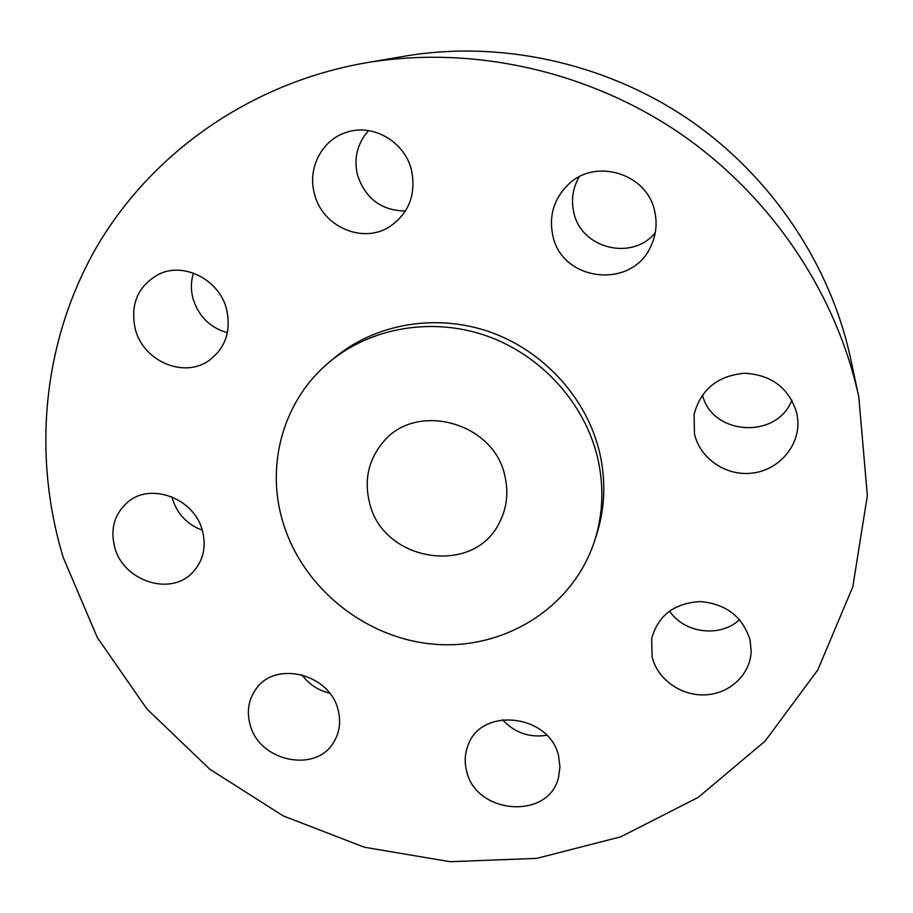 <?xml version="1.0" encoding="UTF-8"?>
<svg xmlns="http://www.w3.org/2000/svg" width="913" height="913" viewBox="0 0 913 913"><rect width="100%" height="100%" fill="white"/><g stroke="black" fill="none" stroke-linecap="round" stroke-linejoin="round"><path stroke-width="1.37" d="M314.449 193.796C322.084 226.55 362.587 244.342 389.646 226.686C408.876 213.391 416.191 194.674 411.58 170.537C405.098 141.823 372.755 122.981 346.244 132.419C321.787 139.917 307.27 168.46 314.449 193.796M405.452 211.029C381.372 210.618 365.383 198.589 357.474 174.965C353.651 158.04 357.36 143.261 368.612 130.616M552.742 235.143C561.404 281.683 632.081 290.014 650.923 246.122C656.036 235.234 657.337 223.868 654.849 212.01C647.888 173.527 595.036 157.241 567.863 184.928C553.883 199.023 548.839 215.765 552.742 235.143M655.237 232.872C631.602 261.517 580.6 248.29 573.718 212.056C571.024 199.65 572.85 187.918 579.207 176.848M694.451 433.732C699.883 458.566 726.086 476.403 752.301 473.117C778.538 470.127 799.48 446.366 797.848 420.699L796.901 413.6C789.425 388.424 772.056 374.969 744.803 373.223C717.721 375.631 700.819 389.36 694.108 414.399L694.451 433.732M791.902 400.134C776.917 439.644 711.923 435.444 702.474 394.873M652.11 656.778C657.303 679.238 681.087 696.185 705.498 694.839C729.909 693.72 750.509 674.308 751.159 651.231L750.132 640.253C742.817 616.686 726.109 603.79 699.997 601.576C674.079 603.208 657.965 615.59 651.665 638.723L652.11 656.778M739.587 619.607C720.289 637.959 684.111 633.371 669.537 610.98M466.6 770.937C475.776 814.681 549.021 820.182 558.551 777.26L559.954 766.954L558.665 756.443C550.322 714.4 481.277 706.228 468.084 745.225C464.831 753.487 464.34 762.058 466.6 770.937M546.75 735.296C529.323 737.909 514.567 732.705 502.492 719.706M250.082 724.523C259.132 761.99 317.268 773.722 334.341 741.139C339.773 731.541 341.006 721.065 338.027 709.698C329.719 673.703 275.064 660.259 255.891 689.167C248.496 699.655 246.556 711.444 250.082 724.523M329.639 693.161C318.146 690.399 308.879 684.259 301.849 674.753M135.432 329.65C143.592 361.206 183.513 378.347 208.484 360.863C225.42 348.435 231.423 331.145 226.515 309.028C219.223 279.755 184.015 261.689 158.839 274.197C137.692 286.043 129.886 304.531 135.432 329.65M227.405 332.709C210.241 327.778 198.829 316.594 193.168 299.156C190.737 290.288 190.828 281.603 193.453 273.101M114.821 547.652C123.597 581.193 170.514 596.429 192.483 572.611C203.268 561.073 206.555 547.024 202.344 530.453C194.343 498.555 151.033 482.075 127.946 501.967C114.387 513.814 110.017 529.038 114.821 547.652M202.264 530.191C187.348 524.553 177.419 514.167 172.477 499.057L171.895 496.843M858.802 397.029L850.539 358.273C830.202 263.834 770.846 175.399 687.615 118.679C604.075 62.392 499.936 40.058 404.687 56.172L365.634 62.871C249.158 83.288 150.485 154.137 96.059 248.051C42.158 342.512 32.309 456.044 63.328 557.775L97.349 637.594L146.925 708.979L209.762 769.191L283.224 815.902L364.39 847.23L450.041 861.701L536.718 858.38L620.703 836.856L698.148 797.414L765.117 741.105L817.82 669.914L852.81 586.785L867.35 495.633L858.802 397.029C836.422 293.062 770.663 195.154 678.393 132.282C585.792 69.89 470.48 45.102 365.634 62.871M594.489 541.192L596.497 535.018C605.045 508.313 606.084 480.763 599.601 452.38C586.842 398.479 544.068 351.151 490.235 332.058C436.334 313.091 375.62 323.601 334.706 357.634L329.719 361.788C284.046 399.301 265.877 462.88 282.14 519.474C300.856 586.58 364.686 638.644 434.599 644.247C504.444 650.067 572.828 607.659 594.489 541.192C603.128 514.213 604.166 486.367 597.604 457.675C584.685 403.192 541.409 355.317 486.949 335.995C432.431 316.788 371.055 327.402 329.719 361.788M369.445 502.367C382.456 562.123 474.452 576.662 499.731 521.974C506.977 507.537 508.678 492.164 504.843 475.844C493.887 421.954 415.324 401.047 382.695 442.668C368.464 460.106 364.047 479.998 369.445 502.367"/></g></svg>
